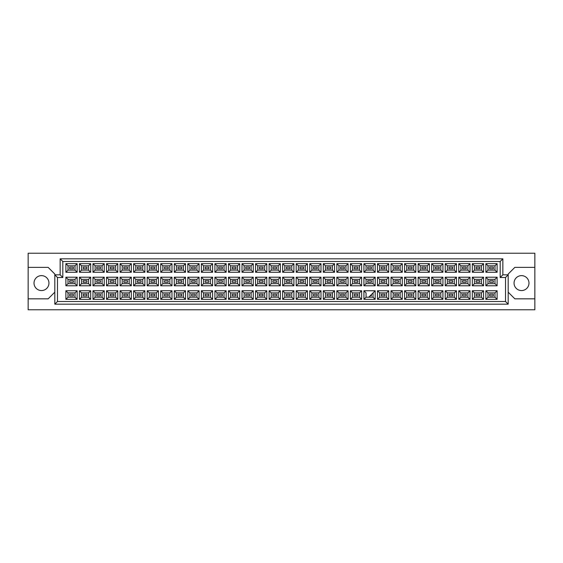 <?xml version="1.0" encoding="UTF-8"?>
<svg xmlns="http://www.w3.org/2000/svg" width="563" height="563" viewBox="0 0 563 563"><rect width="100%" height="100%" fill="white"/><g stroke="black" fill="none" stroke-linecap="round" stroke-linejoin="round"><path stroke-width="0.84" d="M521.514 275.631A7.467 7.467 0 0 0 514.047 283.098A7.467 7.467 0 0 0 521.514 290.564A7.467 7.467 0 0 0 528.981 283.098A7.467 7.467 0 0 0 521.514 275.631M28.15 298.833L28.15 309.77L534.85 309.77L534.85 253.23L28.15 253.23L28.15 298.833L48.151 298.833L54.815 292.169M508.185 292.169L514.849 298.833L534.85 298.833M41.486 275.631A7.467 7.467 0 0 0 34.019 283.098A7.467 7.467 0 0 0 41.486 290.564A7.467 7.467 0 0 0 48.953 283.098A7.467 7.467 0 0 0 41.486 275.631M534.85 267.369L514.849 267.369L508.185 274.033L508.185 304.168L54.815 304.168L54.815 274.033L48.151 267.369L28.15 267.369M57.482 277.503L54.815 274.835L60.15 274.835L60.15 258.832L502.85 258.832L502.85 274.835L508.185 274.835L505.518 277.503L500.183 277.503L500.183 261.499L62.817 261.499L62.817 277.503L57.482 277.503L57.482 301.501L505.518 301.501L505.518 277.503M493.357 295.849L489.62 295.849L489.62 294.245L493.357 294.245L493.357 295.849L489.62 295.849L489.62 294.245L493.357 294.245L493.357 295.849M493.357 282.302L489.62 282.302L489.62 280.698L493.357 280.698L493.357 282.302M493.357 268.755L489.62 268.755L489.62 267.151L493.357 267.151L493.357 268.755M479.81 295.849L476.073 295.849L476.073 294.245L479.81 294.245L479.81 295.849M479.81 282.302L476.073 282.302L476.073 280.698L479.81 280.698L479.81 282.302M479.81 268.755L476.073 268.755L476.073 267.151L479.81 267.151L479.81 268.755M466.255 295.849L462.526 295.849L462.526 294.245L466.255 294.245L466.255 295.849L462.526 295.849L462.526 294.245L466.255 294.245L466.255 295.849M466.255 282.302L462.526 282.302L462.526 280.698L466.255 280.698L466.255 282.302M466.255 268.755L462.526 268.755L462.526 267.151L466.255 267.151L466.255 268.755M452.708 295.849L448.978 295.849L448.978 294.245L452.708 294.245L452.708 295.849M452.708 282.302L448.978 282.302L448.978 280.698L452.708 280.698L452.708 282.302M452.708 268.755L448.978 268.755L448.978 267.151L452.708 267.151L452.708 268.755M439.161 295.849L435.431 295.849L435.431 294.245L439.161 294.245L439.161 295.849L435.431 295.849L435.431 294.245L439.161 294.245L439.161 295.849M439.161 282.302L435.431 282.302L435.431 280.698L439.161 280.698L439.161 282.302M439.161 268.755L435.431 268.755L435.431 267.151L439.161 267.151L439.161 268.755M425.614 295.849L421.884 295.849L421.884 294.245L425.614 294.245L425.614 295.849M425.614 282.302L421.884 282.302L421.884 280.698L425.614 280.698L425.614 282.302M425.614 268.755L421.884 268.755L421.884 267.151L425.614 267.151L425.614 268.755M412.067 295.849L408.337 295.849L408.337 294.245L412.067 294.245L412.067 295.849L408.337 295.849L408.337 294.245L412.067 294.245L412.067 295.849M412.067 282.302L408.337 282.302L408.337 280.698L412.067 280.698L412.067 282.302M412.067 268.755L408.337 268.755L408.337 267.151L412.067 267.151L412.067 268.755M398.52 295.849L394.79 295.849L394.79 294.245L398.52 294.245L398.52 295.849M398.52 282.302L394.79 282.302L394.79 280.698L398.52 280.698L398.52 282.302M398.52 268.755L394.79 268.755L394.79 267.151L398.52 267.151L398.52 268.755M384.972 295.849L381.242 295.849L381.242 294.245L384.972 294.245L384.972 295.849L381.242 295.849L381.242 294.245L384.972 294.245L384.972 295.849M384.972 282.302L381.242 282.302L381.242 280.698L384.972 280.698L384.972 282.302M384.972 268.755L381.242 268.755L381.242 267.151L384.972 267.151L384.972 268.755M371.425 294.512L371.425 295.849L370.095 295.849M371.425 282.302L367.695 282.302L367.695 280.698L371.425 280.698L371.425 282.302M371.425 268.755L367.695 268.755L367.695 267.151L371.425 267.151L371.425 268.755M357.878 295.849L354.148 295.849L354.148 294.245L357.878 294.245L357.878 295.849L354.148 295.849L354.148 294.245L357.878 294.245L357.878 295.849M357.878 282.302L354.148 282.302L354.148 280.698L357.878 280.698L357.878 282.302M357.878 268.755L354.148 268.755L354.148 267.151L357.878 267.151L357.878 268.755M344.331 295.849L340.594 295.849L340.594 294.245L344.331 294.245L344.331 295.849M344.331 282.302L340.594 282.302L340.594 280.698L344.331 280.698L344.331 282.302M344.331 268.755L340.594 268.755L340.594 267.151L344.331 267.151L344.331 268.755M330.784 295.849L327.047 295.849L327.047 294.245L330.784 294.245L330.784 295.849L327.047 295.849L327.047 294.245L330.784 294.245L330.784 295.849M330.784 282.302L327.047 282.302L327.047 280.698L330.784 280.698L330.784 282.302M330.784 268.755L327.047 268.755L327.047 267.151L330.784 267.151L330.784 268.755M317.236 295.849L313.5 295.849L313.5 294.245L317.236 294.245L317.236 295.849M317.236 282.302L313.5 282.302L313.5 280.698L317.236 280.698L317.236 282.302M317.236 268.755L313.5 268.755L313.5 267.151L317.236 267.151L317.236 268.755M303.689 295.849L299.952 295.849L299.952 294.245L303.689 294.245L303.689 295.849L299.952 295.849L299.952 294.245L303.689 294.245L303.689 295.849M303.689 282.302L299.952 282.302L299.952 280.698L303.689 280.698L303.689 282.302M303.689 268.755L299.952 268.755L299.952 267.151L303.689 267.151L303.689 268.755M290.142 295.849L286.405 295.849L286.405 294.245L290.142 294.245L290.142 295.849M290.142 282.302L286.405 282.302L286.405 280.698L290.142 280.698L290.142 282.302M290.142 268.755L286.405 268.755L286.405 267.151L290.142 267.151L290.142 268.755M276.595 295.849L272.858 295.849L272.858 294.245L276.595 294.245L276.595 295.849L272.858 295.849L272.858 294.245L276.595 294.245L276.595 295.849M276.595 282.302L272.858 282.302L272.858 280.698L276.595 280.698L276.595 282.302M276.595 268.755L272.858 268.755L272.858 267.151L276.595 267.151L276.595 268.755M263.048 295.849L259.311 295.849L259.311 294.245L263.048 294.245L263.048 295.849M263.048 282.302L259.311 282.302L259.311 280.698L263.048 280.698L263.048 282.302M263.048 268.755L259.311 268.755L259.311 267.151L263.048 267.151L263.048 268.755M249.5 295.849L245.764 295.849L245.764 294.245L249.5 294.245L249.5 295.849L245.764 295.849L245.764 294.245L249.5 294.245L249.5 295.849M249.5 282.302L245.764 282.302L245.764 280.698L249.5 280.698L249.5 282.302M249.5 268.755L245.764 268.755L245.764 267.151L249.5 267.151L249.5 268.755M235.953 295.849L232.216 295.849L232.216 294.245L235.953 294.245L235.953 295.849M235.953 282.302L232.216 282.302L232.216 280.698L235.953 280.698L235.953 282.302M235.953 268.755L232.216 268.755L232.216 267.151L235.953 267.151L235.953 268.755M222.406 295.849L218.669 295.849L218.669 294.245L222.406 294.245L222.406 295.849L218.669 295.849L218.669 294.245L222.406 294.245L222.406 295.849M222.406 282.302L218.669 282.302L218.669 280.698L222.406 280.698L222.406 282.302M222.406 268.755L218.669 268.755L218.669 267.151L222.406 267.151L222.406 268.755M208.852 295.849L205.122 295.849L205.122 294.245L208.852 294.245L208.852 295.849M208.852 282.302L205.122 282.302L205.122 280.698L208.852 280.698L208.852 282.302M208.852 268.755L205.122 268.755L205.122 267.151L208.852 267.151L208.852 268.755M195.305 295.849L191.575 295.849L191.575 294.245L195.305 294.245L195.305 295.849L191.575 295.849L191.575 294.245L195.305 294.245L195.305 295.849M195.305 282.302L191.575 282.302L191.575 280.698L195.305 280.698L195.305 282.302M195.305 268.755L191.575 268.755L191.575 267.151L195.305 267.151L195.305 268.755M181.758 295.849L178.028 295.849L178.028 294.245L181.758 294.245L181.758 295.849M181.758 282.302L178.028 282.302L178.028 280.698L181.758 280.698L181.758 282.302M181.758 268.755L178.028 268.755L178.028 267.151L181.758 267.151L181.758 268.755M168.21 295.849L164.48 295.849L164.48 294.245L168.21 294.245L168.21 295.849L164.48 295.849L164.48 294.245L168.21 294.245L168.21 295.849M168.21 282.302L164.48 282.302L164.48 280.698L168.21 280.698L168.21 282.302M168.21 268.755L164.48 268.755L164.48 267.151L168.21 267.151L168.21 268.755M154.663 295.849L150.933 295.849L150.933 294.245L154.663 294.245L154.663 295.849M154.663 282.302L150.933 282.302L150.933 280.698L154.663 280.698L154.663 282.302M154.663 268.755L150.933 268.755L150.933 267.151L154.663 267.151L154.663 268.755M141.116 295.849L137.386 295.849L137.386 294.245L141.116 294.245L141.116 295.849L137.386 295.849L137.386 294.245L141.116 294.245L141.116 295.849M141.116 282.302L137.386 282.302L137.386 280.698L141.116 280.698L141.116 282.302M141.116 268.755L137.386 268.755L137.386 267.151L141.116 267.151L141.116 268.755M127.569 295.849L123.839 295.849L123.839 294.245L127.569 294.245L127.569 295.849M127.569 282.302L123.839 282.302L123.839 280.698L127.569 280.698L127.569 282.302M127.569 268.755L123.839 268.755L123.839 267.151L127.569 267.151L127.569 268.755M114.022 295.849L110.292 295.849L110.292 294.245L114.022 294.245L114.022 295.849L110.292 295.849L110.292 294.245L114.022 294.245L114.022 295.849M114.022 282.302L110.292 282.302L110.292 280.698L114.022 280.698L114.022 282.302M114.022 268.755L110.292 268.755L110.292 267.151L114.022 267.151L114.022 268.755M100.474 295.849L96.745 295.849L96.745 294.245L100.474 294.245L100.474 295.849M100.474 282.302L96.745 282.302L96.745 280.698L100.474 280.698L100.474 282.302M100.474 268.755L96.745 268.755L96.745 267.151L100.474 267.151L100.474 268.755M86.927 295.849L83.19 295.849L83.19 294.245L86.927 294.245L86.927 295.849L83.19 295.849L83.19 294.245L86.927 294.245L86.927 295.849M86.927 282.302L83.19 282.302L83.19 280.698L86.927 280.698L86.927 282.302M86.927 268.755L83.19 268.755L83.19 267.151L86.927 267.151L86.927 268.755M73.38 295.849L69.643 295.849L69.643 294.245L73.38 294.245L73.38 295.849M73.38 282.302L69.643 282.302L69.643 280.698L73.38 280.698L73.38 282.302M73.38 268.755L69.643 268.755L69.643 267.151L73.38 267.151L73.38 268.755M68.017 265.792L68.017 270.113L75.006 270.113L75.006 265.792L68.017 265.792L65.885 263.66L77.138 263.66L77.138 272.246L75.006 270.113M75.006 265.792L77.138 263.66M497.115 299.34L485.862 299.34L485.862 290.754L497.115 290.754L497.115 299.34L494.983 297.208L494.983 292.887L487.994 292.887L487.994 297.208L494.983 297.208M497.115 285.793L485.862 285.793L485.862 277.207L497.115 277.207L497.115 285.793L494.983 283.661L494.983 279.339L487.994 279.339L487.994 283.661L494.983 283.661M497.115 272.246L485.862 272.246L485.862 263.66L497.115 263.66L497.115 272.246L494.983 270.113L494.983 265.792L487.994 265.792L487.994 270.113L494.983 270.113M483.568 299.34L472.315 299.34L472.315 290.754L483.568 290.754L483.568 299.34L481.435 297.208L481.435 292.887L474.447 292.887L474.447 297.208L481.435 297.208M483.568 285.793L472.315 285.793L472.315 277.207L483.568 277.207L483.568 285.793L481.435 283.661L481.435 279.339L474.447 279.339L474.447 283.661L481.435 283.661M483.568 272.246L472.315 272.246L472.315 263.66L483.568 263.66L483.568 272.246L481.435 270.113L481.435 265.792L474.447 265.792L474.447 270.113L481.435 270.113M470.021 299.34L458.768 299.34L458.768 290.754L470.021 290.754L470.021 299.34L467.888 297.208L467.888 292.887L460.9 292.887L460.9 297.208L467.888 297.208M470.021 285.793L458.768 285.793L458.768 277.207L470.021 277.207L470.021 285.793L467.888 283.661L467.888 279.339L460.9 279.339L460.9 283.661L467.888 283.661M470.021 272.246L458.768 272.246L458.768 263.66L470.021 263.66L470.021 272.246L467.888 270.113L467.888 265.792L460.9 265.792L460.9 270.113L467.888 270.113M456.473 299.34L445.22 299.34L445.22 290.754L456.473 290.754L456.473 299.34L454.341 297.208L454.341 292.887L447.353 292.887L447.353 297.208L454.341 297.208M456.473 285.793L445.22 285.793L445.22 277.207L456.473 277.207L456.473 285.793L454.341 283.661L454.341 279.339L447.353 279.339L447.353 283.661L454.341 283.661M456.473 272.246L445.22 272.246L445.22 263.66L456.473 263.66L456.473 272.246L454.341 270.113L454.341 265.792L447.353 265.792L447.353 270.113L454.341 270.113M442.926 299.34L431.673 299.34L431.673 290.754L442.926 290.754L442.926 299.34L440.794 297.208L440.794 292.887L433.806 292.887L433.806 297.208L440.794 297.208M442.926 285.793L431.673 285.793L431.673 277.207L442.926 277.207L442.926 285.793L440.794 283.661L440.794 279.339L433.806 279.339L433.806 283.661L440.794 283.661M442.926 272.246L431.673 272.246L431.673 263.66L442.926 263.66L442.926 272.246L440.794 270.113L440.794 265.792L433.806 265.792L433.806 270.113L440.794 270.113M429.379 299.34L418.119 299.34L418.119 290.754L429.379 290.754L429.379 299.34L427.24 297.208L427.24 292.887L420.258 292.887L420.258 297.208L427.24 297.208M429.379 285.793L418.119 285.793L418.119 277.207L429.379 277.207L429.379 285.793L427.24 283.661L427.24 279.339L420.258 279.339L420.258 283.661L427.24 283.661M429.379 272.246L418.119 272.246L418.119 263.66L429.379 263.66L429.379 272.246L427.24 270.113L427.24 265.792L420.258 265.792L420.258 270.113L427.24 270.113M415.832 299.34L404.572 299.34L404.572 290.754L415.832 290.754L415.832 299.34L413.692 297.208L413.692 292.887L406.711 292.887L406.711 297.208L413.692 297.208M415.832 285.793L404.572 285.793L404.572 277.207L415.832 277.207L415.832 285.793L413.692 283.661L413.692 279.339L406.711 279.339L406.711 283.661L413.692 283.661M415.832 272.246L404.572 272.246L404.572 263.66L415.832 263.66L415.832 272.246L413.692 270.113L413.692 265.792L406.711 265.792L406.711 270.113L413.692 270.113M402.285 299.34L391.025 299.34L391.025 290.754L402.285 290.754L402.285 299.34L400.145 297.208L400.145 292.887L393.164 292.887L393.164 297.208L400.145 297.208M402.285 285.793L391.025 285.793L391.025 277.207L402.285 277.207L402.285 285.793L400.145 283.661L400.145 279.339L393.164 279.339L393.164 283.661L400.145 283.661M402.285 272.246L391.025 272.246L391.025 263.66L402.285 263.66L402.285 272.246L400.145 270.113L400.145 265.792L393.164 265.792L393.164 270.113L400.145 270.113M388.73 299.34L377.477 299.34L377.477 290.754L388.73 290.754L388.73 299.34L386.598 297.208L386.598 292.887L379.61 292.887L379.61 297.208L386.598 297.208M388.73 285.793L377.477 285.793L377.477 277.207L388.73 277.207L388.73 285.793L386.598 283.661L386.598 279.339L379.61 279.339L379.61 283.661L386.598 283.661M388.73 272.246L377.477 272.246L377.477 263.66L388.73 263.66L388.73 272.246L386.598 270.113L386.598 265.792L379.61 265.792L379.61 270.113L386.598 270.113M375.183 299.34L363.93 299.34L363.93 290.754L375.183 290.754L375.183 299.34L373.051 297.208L373.051 292.887M375.183 285.793L363.93 285.793L363.93 277.207L375.183 277.207L375.183 285.793L373.051 283.661L373.051 279.339L366.063 279.339L366.063 283.661L373.051 283.661M375.183 272.246L363.93 272.246L363.93 263.66L375.183 263.66L375.183 272.246L373.051 270.113L373.051 265.792L366.063 265.792L366.063 270.113L373.051 270.113M361.636 299.34L350.383 299.34L350.383 290.754L361.636 290.754L361.636 299.34L359.504 297.208L359.504 292.887L352.515 292.887L352.515 297.208L359.504 297.208M361.636 285.793L350.383 285.793L350.383 277.207L361.636 277.207L361.636 285.793L359.504 283.661L359.504 279.339L352.515 279.339L352.515 283.661L359.504 283.661M361.636 272.246L350.383 272.246L350.383 263.66L361.636 263.66L361.636 272.246L359.504 270.113L359.504 265.792L352.515 265.792L352.515 270.113L359.504 270.113M348.089 299.34L336.836 299.34L336.836 290.754L348.089 290.754L348.089 299.34L345.956 297.208L345.956 292.887L338.968 292.887L338.968 297.208L345.956 297.208M348.089 285.793L336.836 285.793L336.836 277.207L348.089 277.207L348.089 285.793L345.956 283.661L345.956 279.339L338.968 279.339L338.968 283.661L345.956 283.661M348.089 272.246L336.836 272.246L336.836 263.66L348.089 263.66L348.089 272.246L345.956 270.113L345.956 265.792L338.968 265.792L338.968 270.113L345.956 270.113M334.542 299.34L323.289 299.34L323.289 290.754L334.542 290.754L334.542 299.34L332.409 297.208L332.409 292.887L325.421 292.887L325.421 297.208L332.409 297.208M334.542 285.793L323.289 285.793L323.289 277.207L334.542 277.207L334.542 285.793L332.409 283.661L332.409 279.339L325.421 279.339L325.421 283.661L332.409 283.661M334.542 272.246L323.289 272.246L323.289 263.66L334.542 263.66L334.542 272.246L332.409 270.113L332.409 265.792L325.421 265.792L325.421 270.113L332.409 270.113M320.994 299.34L309.741 299.34L309.741 290.754L320.994 290.754L320.994 299.34L318.862 297.208L318.862 292.887L311.874 292.887L311.874 297.208L318.862 297.208M320.994 285.793L309.741 285.793L309.741 277.207L320.994 277.207L320.994 285.793L318.862 283.661L318.862 279.339L311.874 279.339L311.874 283.661L318.862 283.661M320.994 272.246L309.741 272.246L309.741 263.66L320.994 263.66L320.994 272.246L318.862 270.113L318.862 265.792L311.874 265.792L311.874 270.113L318.862 270.113M307.447 299.34L296.194 299.34L296.194 290.754L307.447 290.754L307.447 299.34L305.315 297.208L305.315 292.887L298.327 292.887L298.327 297.208L305.315 297.208M307.447 285.793L296.194 285.793L296.194 277.207L307.447 277.207L307.447 285.793L305.315 283.661L305.315 279.339L298.327 279.339L298.327 283.661L305.315 283.661M307.447 272.246L296.194 272.246L296.194 263.66L307.447 263.66L307.447 272.246L305.315 270.113L305.315 265.792L298.327 265.792L298.327 270.113L305.315 270.113M293.9 299.34L282.647 299.34L282.647 290.754L293.9 290.754L293.9 299.34L291.768 297.208L291.768 292.887L284.779 292.887L284.779 297.208L291.768 297.208M293.9 285.793L282.647 285.793L282.647 277.207L293.9 277.207L293.9 285.793L291.768 283.661L291.768 279.339L284.779 279.339L284.779 283.661L291.768 283.661M293.9 272.246L282.647 272.246L282.647 263.66L293.9 263.66L293.9 272.246L291.768 270.113L291.768 265.792L284.779 265.792L284.779 270.113L291.768 270.113M280.353 299.34L269.1 299.34L269.1 290.754L280.353 290.754L280.353 299.34L278.221 297.208L278.221 292.887L271.232 292.887L271.232 297.208L278.221 297.208M280.353 285.793L269.1 285.793L269.1 277.207L280.353 277.207L280.353 285.793L278.221 283.661L278.221 279.339L271.232 279.339L271.232 283.661L278.221 283.661M280.353 272.246L269.1 272.246L269.1 263.66L280.353 263.66L280.353 272.246L278.221 270.113L278.221 265.792L271.232 265.792L271.232 270.113L278.221 270.113M266.806 299.34L255.553 299.34L255.553 290.754L266.806 290.754L266.806 299.34L264.673 297.208L264.673 292.887L257.685 292.887L257.685 297.208L264.673 297.208M266.806 285.793L255.553 285.793L255.553 277.207L266.806 277.207L266.806 285.793L264.673 283.661L264.673 279.339L257.685 279.339L257.685 283.661L264.673 283.661M266.806 272.246L255.553 272.246L255.553 263.66L266.806 263.66L266.806 272.246L264.673 270.113L264.673 265.792L257.685 265.792L257.685 270.113L264.673 270.113M253.259 299.34L242.006 299.34L242.006 290.754L253.259 290.754L253.259 299.34L251.126 297.208L251.126 292.887L244.138 292.887L244.138 297.208L251.126 297.208M253.259 285.793L242.006 285.793L242.006 277.207L253.259 277.207L253.259 285.793L251.126 283.661L251.126 279.339L244.138 279.339L244.138 283.661L251.126 283.661M253.259 272.246L242.006 272.246L242.006 263.66L253.259 263.66L253.259 272.246L251.126 270.113L251.126 265.792L244.138 265.792L244.138 270.113L251.126 270.113M239.711 299.34L228.458 299.34L228.458 290.754L239.711 290.754L239.711 299.34L237.579 297.208L237.579 292.887L230.591 292.887L230.591 297.208L237.579 297.208M239.711 285.793L228.458 285.793L228.458 277.207L239.711 277.207L239.711 285.793L237.579 283.661L237.579 279.339L230.591 279.339L230.591 283.661L237.579 283.661M239.711 272.246L228.458 272.246L228.458 263.66L239.711 263.66L239.711 272.246L237.579 270.113L237.579 265.792L230.591 265.792L230.591 270.113L237.579 270.113M226.164 299.34L214.911 299.34L214.911 290.754L226.164 290.754L226.164 299.34L224.032 297.208L224.032 292.887L217.044 292.887L217.044 297.208L224.032 297.208M226.164 285.793L214.911 285.793L214.911 277.207L226.164 277.207L226.164 285.793L224.032 283.661L224.032 279.339L217.044 279.339L217.044 283.661L224.032 283.661M226.164 272.246L214.911 272.246L214.911 263.66L226.164 263.66L226.164 272.246L224.032 270.113L224.032 265.792L217.044 265.792L217.044 270.113L224.032 270.113M212.617 299.34L201.364 299.34L201.364 290.754L212.617 290.754L212.617 299.34L210.485 297.208L210.485 292.887L203.496 292.887L203.496 297.208L210.485 297.208M212.617 285.793L201.364 285.793L201.364 277.207L212.617 277.207L212.617 285.793L210.485 283.661L210.485 279.339L203.496 279.339L203.496 283.661L210.485 283.661M212.617 272.246L201.364 272.246L201.364 263.66L212.617 263.66L212.617 272.246L210.485 270.113L210.485 265.792L203.496 265.792L203.496 270.113L210.485 270.113M199.07 299.34L187.817 299.34L187.817 290.754L199.07 290.754L199.07 299.34L196.937 297.208L196.937 292.887L189.949 292.887L189.949 297.208L196.937 297.208M199.07 285.793L187.817 285.793L187.817 277.207L199.07 277.207L199.07 285.793L196.937 283.661L196.937 279.339L189.949 279.339L189.949 283.661L196.937 283.661M199.07 272.246L187.817 272.246L187.817 263.66L199.07 263.66L199.07 272.246L196.937 270.113L196.937 265.792L189.949 265.792L189.949 270.113L196.937 270.113M185.523 299.34L174.27 299.34L174.27 290.754L185.523 290.754L185.523 299.34L183.39 297.208L183.39 292.887L176.402 292.887L176.402 297.208L183.39 297.208M185.523 285.793L174.27 285.793L174.27 277.207L185.523 277.207L185.523 285.793L183.39 283.661L183.39 279.339L176.402 279.339L176.402 283.661L183.39 283.661M185.523 272.246L174.27 272.246L174.27 263.66L185.523 263.66L185.523 272.246L183.39 270.113L183.39 265.792L176.402 265.792L176.402 270.113L183.39 270.113M171.975 299.34L160.715 299.34L160.715 290.754L171.975 290.754L171.975 299.34L169.836 297.208L169.836 292.887L162.855 292.887L162.855 297.208L169.836 297.208M171.975 285.793L160.715 285.793L160.715 277.207L171.975 277.207L171.975 285.793L169.836 283.661L169.836 279.339L162.855 279.339L162.855 283.661L169.836 283.661M171.975 272.246L160.715 272.246L160.715 263.66L171.975 263.66L171.975 272.246L169.836 270.113L169.836 265.792L162.855 265.792L162.855 270.113L169.836 270.113M158.428 299.34L147.168 299.34L147.168 290.754L158.428 290.754L158.428 299.34L156.289 297.208L156.289 292.887L149.308 292.887L149.308 297.208L156.289 297.208M158.428 285.793L147.168 285.793L147.168 277.207L158.428 277.207L158.428 285.793L156.289 283.661L156.289 279.339L149.308 279.339L149.308 283.661L156.289 283.661M158.428 272.246L147.168 272.246L147.168 263.66L158.428 263.66L158.428 272.246L156.289 270.113L156.289 265.792L149.308 265.792L149.308 270.113L156.289 270.113M144.881 299.34L133.621 299.34L133.621 290.754L144.881 290.754L144.881 299.34L142.742 297.208L142.742 292.887L135.76 292.887L135.76 297.208L142.742 297.208M144.881 285.793L133.621 285.793L133.621 277.207L144.881 277.207L144.881 285.793L142.742 283.661L142.742 279.339L135.76 279.339L135.76 283.661L142.742 283.661M144.881 272.246L133.621 272.246L133.621 263.66L144.881 263.66L144.881 272.246L142.742 270.113L142.742 265.792L135.76 265.792L135.76 270.113L142.742 270.113M131.327 299.34L120.074 299.34L120.074 290.754L131.327 290.754L131.327 299.34L129.194 297.208L129.194 292.887L122.206 292.887L122.206 297.208L129.194 297.208M131.327 285.793L120.074 285.793L120.074 277.207L131.327 277.207L131.327 285.793L129.194 283.661L129.194 279.339L122.206 279.339L122.206 283.661L129.194 283.661M131.327 272.246L120.074 272.246L120.074 263.66L131.327 263.66L131.327 272.246L129.194 270.113L129.194 265.792L122.206 265.792L122.206 270.113L129.194 270.113M117.78 299.34L106.527 299.34L106.527 290.754L117.78 290.754L117.78 299.34L115.647 297.208L115.647 292.887L108.659 292.887L108.659 297.208L115.647 297.208M117.78 285.793L106.527 285.793L106.527 277.207L117.78 277.207L117.78 285.793L115.647 283.661L115.647 279.339L108.659 279.339L108.659 283.661L115.647 283.661M117.78 272.246L106.527 272.246L106.527 263.66L117.78 263.66L117.78 272.246L115.647 270.113L115.647 265.792L108.659 265.792L108.659 270.113L115.647 270.113M104.232 299.34L92.979 299.34L92.979 290.754L104.232 290.754L104.232 299.34L102.1 297.208L102.1 292.887L95.112 292.887L95.112 297.208L102.1 297.208M104.232 285.793L92.979 285.793L92.979 277.207L104.232 277.207L104.232 285.793L102.1 283.661L102.1 279.339L95.112 279.339L95.112 283.661L102.1 283.661M104.232 272.246L92.979 272.246L92.979 263.66L104.232 263.66L104.232 272.246L102.1 270.113L102.1 265.792L95.112 265.792L95.112 270.113L102.1 270.113M90.685 299.34L79.432 299.34L79.432 290.754L90.685 290.754L90.685 299.34L88.553 297.208L88.553 292.887L81.565 292.887L81.565 297.208L88.553 297.208M90.685 285.793L79.432 285.793L79.432 277.207L90.685 277.207L90.685 285.793L88.553 283.661L88.553 279.339L81.565 279.339L81.565 283.661L88.553 283.661M90.685 272.246L79.432 272.246L79.432 263.66L90.685 263.66L90.685 272.246L88.553 270.113L88.553 265.792L81.565 265.792L81.565 270.113L88.553 270.113M77.138 299.34L65.885 299.34L65.885 290.754L77.138 290.754L77.138 299.34L75.006 297.208L75.006 292.887L68.017 292.887L68.017 297.208L75.006 297.208M77.138 285.793L65.885 285.793L65.885 277.207L77.138 277.207L77.138 285.793L75.006 283.661L75.006 279.339L68.017 279.339L68.017 283.661L75.006 283.661M77.138 272.246L65.885 272.246L65.885 263.66M65.885 272.246L68.017 270.113M363.93 290.754L366.063 292.887L366.063 297.208L373.051 297.208M75.006 279.339L77.138 277.207M68.017 279.339L65.885 277.207M65.885 285.793L68.017 283.661M75.006 292.887L77.138 290.754M68.017 292.887L65.885 290.754M65.885 299.34L68.017 297.208M88.553 265.792L90.685 263.66M81.565 265.792L79.432 263.66M79.432 272.246L81.565 270.113M88.553 279.339L90.685 277.207M81.565 279.339L79.432 277.207M79.432 285.793L81.565 283.661M88.553 292.887L90.685 290.754M81.565 292.887L79.432 290.754M79.432 299.34L81.565 297.208M102.1 265.792L104.232 263.66M95.112 265.792L92.979 263.66M92.979 272.246L95.112 270.113M102.1 279.339L104.232 277.207M95.112 279.339L92.979 277.207M92.979 285.793L95.112 283.661M102.1 292.887L104.232 290.754M95.112 292.887L92.979 290.754M92.979 299.34L95.112 297.208M115.647 265.792L117.78 263.66M108.659 265.792L106.527 263.66M106.527 272.246L108.659 270.113M115.647 279.339L117.78 277.207M108.659 279.339L106.527 277.207M106.527 285.793L108.659 283.661M115.647 292.887L117.78 290.754M108.659 292.887L106.527 290.754M106.527 299.34L108.659 297.208M129.194 265.792L131.327 263.66M122.206 265.792L120.074 263.66M120.074 272.246L122.206 270.113M129.194 279.339L131.327 277.207M122.206 279.339L120.074 277.207M120.074 285.793L122.206 283.661M129.194 292.887L131.327 290.754M122.206 292.887L120.074 290.754M120.074 299.34L122.206 297.208M142.742 265.792L144.881 263.66M135.76 265.792L133.621 263.66M133.621 272.246L135.76 270.113M142.742 279.339L144.881 277.207M135.76 279.339L133.621 277.207M133.621 285.793L135.76 283.661M142.742 292.887L144.881 290.754M135.76 292.887L133.621 290.754M133.621 299.34L135.76 297.208M156.289 265.792L158.428 263.66M149.308 265.792L147.168 263.66M147.168 272.246L149.308 270.113M156.289 279.339L158.428 277.207M149.308 279.339L147.168 277.207M147.168 285.793L149.308 283.661M156.289 292.887L158.428 290.754M149.308 292.887L147.168 290.754M147.168 299.34L149.308 297.208M169.836 265.792L171.975 263.66M162.855 265.792L160.715 263.66M160.715 272.246L162.855 270.113M169.836 279.339L171.975 277.207M162.855 279.339L160.715 277.207M160.715 285.793L162.855 283.661M169.836 292.887L171.975 290.754M162.855 292.887L160.715 290.754M160.715 299.34L162.855 297.208M183.39 265.792L185.523 263.66M176.402 265.792L174.27 263.66M174.27 272.246L176.402 270.113M183.39 279.339L185.523 277.207M176.402 279.339L174.27 277.207M174.27 285.793L176.402 283.661M183.39 292.887L185.523 290.754M176.402 292.887L174.27 290.754M174.27 299.34L176.402 297.208M196.937 265.792L199.07 263.66M189.949 265.792L187.817 263.66M187.817 272.246L189.949 270.113M196.937 279.339L199.07 277.207M189.949 279.339L187.817 277.207M187.817 285.793L189.949 283.661M196.937 292.887L199.07 290.754M189.949 292.887L187.817 290.754M187.817 299.34L189.949 297.208M210.485 265.792L212.617 263.66M203.496 265.792L201.364 263.66M201.364 272.246L203.496 270.113M210.485 279.339L212.617 277.207M203.496 279.339L201.364 277.207M201.364 285.793L203.496 283.661M210.485 292.887L212.617 290.754M203.496 292.887L201.364 290.754M201.364 299.34L203.496 297.208M224.032 265.792L226.164 263.66M217.044 265.792L214.911 263.66M214.911 272.246L217.044 270.113M224.032 279.339L226.164 277.207M217.044 279.339L214.911 277.207M214.911 285.793L217.044 283.661M224.032 292.887L226.164 290.754M217.044 292.887L214.911 290.754M214.911 299.34L217.044 297.208M237.579 265.792L239.711 263.66M230.591 265.792L228.458 263.66M228.458 272.246L230.591 270.113M237.579 279.339L239.711 277.207M230.591 279.339L228.458 277.207M228.458 285.793L230.591 283.661M237.579 292.887L239.711 290.754M230.591 292.887L228.458 290.754M228.458 299.34L230.591 297.208M251.126 265.792L253.259 263.66M244.138 265.792L242.006 263.66M242.006 272.246L244.138 270.113M251.126 279.339L253.259 277.207M244.138 279.339L242.006 277.207M242.006 285.793L244.138 283.661M251.126 292.887L253.259 290.754M244.138 292.887L242.006 290.754M242.006 299.34L244.138 297.208M264.673 265.792L266.806 263.66M257.685 265.792L255.553 263.66M255.553 272.246L257.685 270.113M264.673 279.339L266.806 277.207M257.685 279.339L255.553 277.207M255.553 285.793L257.685 283.661M264.673 292.887L266.806 290.754M257.685 292.887L255.553 290.754M255.553 299.34L257.685 297.208M278.221 265.792L280.353 263.66M271.232 265.792L269.1 263.66M269.1 272.246L271.232 270.113M278.221 279.339L280.353 277.207M271.232 279.339L269.1 277.207M269.1 285.793L271.232 283.661M278.221 292.887L280.353 290.754M271.232 292.887L269.1 290.754M269.1 299.34L271.232 297.208M291.768 265.792L293.9 263.66M284.779 265.792L282.647 263.66M282.647 272.246L284.779 270.113M291.768 279.339L293.9 277.207M284.779 279.339L282.647 277.207M282.647 285.793L284.779 283.661M282.647 290.754L284.779 292.887L291.768 292.887L293.9 290.754M282.647 299.34L284.779 297.208M305.315 265.792L307.447 263.66M298.327 265.792L296.194 263.66M296.194 272.246L298.327 270.113M305.315 279.339L307.447 277.207M298.327 279.339L296.194 277.207M296.194 285.793L298.327 283.661M296.194 290.754L298.327 292.887L305.315 292.887L307.447 290.754M296.194 299.34L298.327 297.208M318.862 265.792L320.994 263.66M311.874 265.792L309.741 263.66M309.741 272.246L311.874 270.113M318.862 279.339L320.994 277.207M311.874 279.339L309.741 277.207M309.741 285.793L311.874 283.661M309.741 290.754L311.874 292.887L318.862 292.887L320.994 290.754M309.741 299.34L311.874 297.208M332.409 265.792L334.542 263.66M325.421 265.792L323.289 263.66M323.289 272.246L325.421 270.113M332.409 279.339L334.542 277.207M325.421 279.339L323.289 277.207M323.289 285.793L325.421 283.661M323.289 290.754L325.421 292.887L332.409 292.887L334.542 290.754M323.289 299.34L325.421 297.208M345.956 265.792L348.089 263.66M338.968 265.792L336.836 263.66M336.836 272.246L338.968 270.113M345.956 279.339L348.089 277.207M338.968 279.339L336.836 277.207M336.836 285.793L338.968 283.661M336.836 290.754L338.968 292.887L345.956 292.887L348.089 290.754M336.836 299.34L338.968 297.208M359.504 265.792L361.636 263.66M352.515 265.792L350.383 263.66M350.383 272.246L352.515 270.113M359.504 279.339L361.636 277.207M352.515 279.339L350.383 277.207M350.383 285.793L352.515 283.661M350.383 290.754L352.515 292.887L359.504 292.887L361.636 290.754M350.383 299.34L352.515 297.208M373.051 265.792L375.183 263.66M366.063 265.792L363.93 263.66M363.93 272.246L366.063 270.113M373.051 279.339L375.183 277.207M366.063 279.339L363.93 277.207M363.93 285.793L366.063 283.661M368.73 297.208L375.183 290.754M363.93 299.34L366.063 297.208M386.598 265.792L388.73 263.66M379.61 265.792L377.477 263.66M377.477 272.246L379.61 270.113M386.598 279.339L388.73 277.207M379.61 279.339L377.477 277.207M377.477 285.793L379.61 283.661M386.598 292.887L388.73 290.754M379.61 292.887L377.477 290.754M377.477 299.34L379.61 297.208M400.145 265.792L402.285 263.66M393.164 265.792L391.025 263.66M391.025 272.246L393.164 270.113M400.145 279.339L402.285 277.207M393.164 279.339L391.025 277.207M391.025 285.793L393.164 283.661M400.145 292.887L402.285 290.754M393.164 292.887L391.025 290.754M391.025 299.34L393.164 297.208M413.692 265.792L415.832 263.66M406.711 265.792L404.572 263.66M404.572 272.246L406.711 270.113M413.692 279.339L415.832 277.207M406.711 279.339L404.572 277.207M404.572 285.793L406.711 283.661M413.692 292.887L415.832 290.754M406.711 292.887L404.572 290.754M404.572 299.34L406.711 297.208M427.24 265.792L429.379 263.66M420.258 265.792L418.119 263.66M418.119 272.246L420.258 270.113M427.24 279.339L429.379 277.207M420.258 279.339L418.119 277.207M418.119 285.793L420.258 283.661M427.24 292.887L429.379 290.754M420.258 292.887L418.119 290.754M418.119 299.34L420.258 297.208M440.794 265.792L442.926 263.66M433.806 265.792L431.673 263.66M431.673 272.246L433.806 270.113M440.794 279.339L442.926 277.207M433.806 279.339L431.673 277.207M431.673 285.793L433.806 283.661M440.794 292.887L442.926 290.754M433.806 292.887L431.673 290.754M431.673 299.34L433.806 297.208M454.341 265.792L456.473 263.66M447.353 265.792L445.22 263.66M445.22 272.246L447.353 270.113M454.341 279.339L456.473 277.207M447.353 279.339L445.22 277.207M445.22 285.793L447.353 283.661M454.341 292.887L456.473 290.754M447.353 292.887L445.22 290.754M445.22 299.34L447.353 297.208M467.888 265.792L470.021 263.66M460.9 265.792L458.768 263.66M458.768 272.246L460.9 270.113M467.888 279.339L470.021 277.207M460.9 279.339L458.768 277.207M458.768 285.793L460.9 283.661M467.888 292.887L470.021 290.754M460.9 292.887L458.768 290.754M458.768 299.34L460.9 297.208M481.435 265.792L483.568 263.66M474.447 265.792L472.315 263.66M472.315 272.246L474.447 270.113M481.435 279.339L483.568 277.207M474.447 279.339L472.315 277.207M472.315 285.793L474.447 283.661M481.435 292.887L483.568 290.754M474.447 292.887L472.315 290.754M472.315 299.34L474.447 297.208M494.983 265.792L497.115 263.66M487.994 265.792L485.862 263.66M485.862 272.246L487.994 270.113M494.983 279.339L497.115 277.207M487.994 279.339L485.862 277.207M485.862 285.793L487.994 283.661M494.983 292.887L497.115 290.754M487.994 292.887L485.862 290.754M485.862 299.34L487.994 297.208M60.15 258.832L62.817 261.499M62.817 277.503L60.15 274.835M502.85 258.832L500.183 261.499M57.482 301.501L54.815 304.168M502.85 274.835L500.183 277.503M505.518 301.501L508.185 304.168"/></g></svg>
